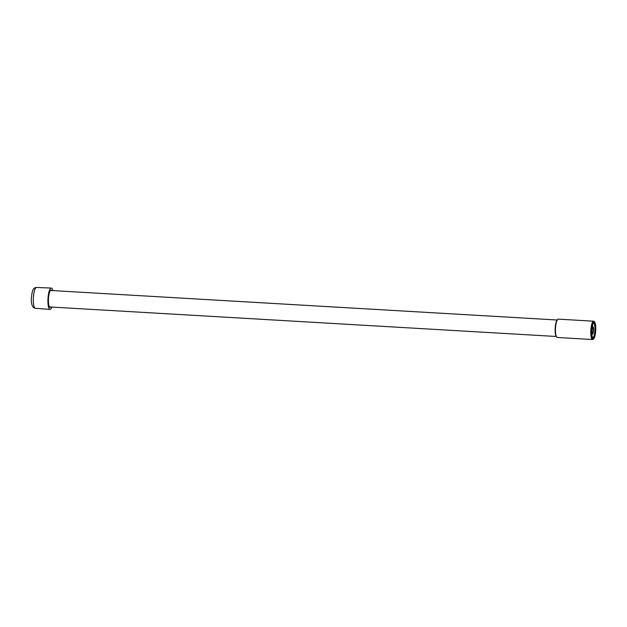 <?xml version="1.0" encoding="UTF-8"?>
<svg xmlns="http://www.w3.org/2000/svg" width="627" height="627" viewBox="0 0 627 627"><rect width="100%" height="100%" fill="white"/><g stroke="black" fill="none" stroke-linecap="round" stroke-linejoin="round"><path stroke-width="0.94" d="M593.628 338.846L593.205 339.254A9.186 2.296 -86.7 0 1 592.593 339.536A9.186 2.296 -86.7 0 1 590.932 328.987A9.186 2.296 -86.7 0 1 593.667 321.196A9.186 2.296 -86.7 0 1 594.239 321.541L594.615 321.996A8.739 2.179 -86.7 0 1 595.65 331.707A8.739 2.179 -86.7 0 1 593.628 338.846A8.739 2.179 -86.7 0 1 591.473 329.081A8.739 2.179 -86.7 0 1 594.615 321.996M593.667 321.196L558.336 319.143A9.186 2.296 93.3 0 0 557.724 319.417A9.186 2.296 93.3 0 0 555.6 326.926A9.186 2.296 93.3 0 0 556.69 337.13A9.186 2.296 93.3 0 0 557.262 337.475L592.593 339.536M557.724 319.417L557.293 319.825A8.739 2.179 93.3 0 0 555.279 326.973A8.739 2.179 93.3 0 0 556.314 336.675L556.69 337.13M595.376 331.526A7.579 1.889 93.3 0 0 593.503 323.054A7.579 1.889 93.3 0 0 591.747 329.253A7.579 1.889 93.3 0 0 592.648 337.671A7.579 1.889 93.3 0 0 595.376 331.526M592.46 337.397A7.132 1.779 93.3 0 0 592.719 337.483A7.132 1.779 93.3 0 0 594.835 331.44A7.132 1.779 93.3 0 0 593.542 323.25A7.132 1.779 93.3 0 0 593.283 323.305M592.727 326.769A7.132 1.779 93.3 0 0 592.491 325.107M592.343 325.648L592.468 326.753M591.888 333.862L591.739 334.426M592.374 333.862C591.872 333.329 591.7 331.973 591.849 329.802C592.092 327.702 592.491 326.706 593.024 326.824C593.526 327.357 593.698 328.705 593.55 330.876C593.307 332.984 592.907 333.979 592.374 333.862L591.684 333.854M592.962 327.482C592.531 327.388 592.209 328.195 592.006 329.904L592.437 333.203C592.868 333.298 593.189 332.49 593.393 330.774L592.868 327.451M591.888 335.516A7.132 1.779 93.3 0 0 592.311 333.893M592.147 334.552L592.288 333.885M592.617 326.761L592.405 325.421M592.1 326.738L593.024 326.824M50.858 307.011A8.692 2.171 -86.7 0 1 50.144 307.418A8.692 2.171 -86.7 0 1 48.577 297.433A8.692 2.171 -86.7 0 1 51.155 290.066A8.692 2.171 -86.7 0 1 51.822 290.544M52.833 290.607A10.698 2.673 93.3 0 0 51.265 288.059A10.698 2.673 93.3 0 0 48.099 297.135A10.698 2.673 93.3 0 0 50.019 309.417A10.698 2.673 93.3 0 0 51.869 307.073M34.987 308.17A10.432 2.602 93.3 0 0 35.339 308.296L33.819 307.779C31.836 306.101 31.029 302.723 31.397 297.637C32.087 291.963 32.557 287.621 36.554 287.464A10.432 2.602 93.3 0 0 33.466 296.32A10.432 2.602 93.3 0 0 34.987 308.17M556.165 336.472L49.486 306.932M557.129 320.005L50.45 290.466M35.339 308.296L50.019 309.417M36.554 287.464L51.265 288.059"/></g></svg>
